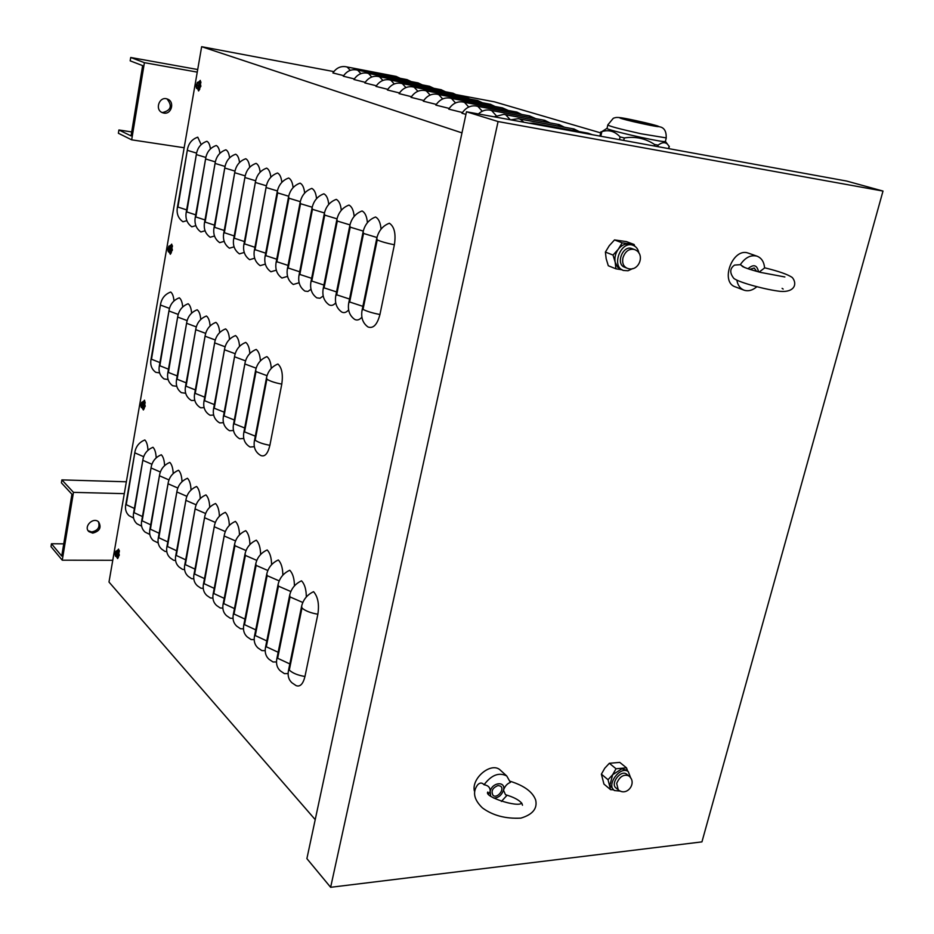 <?xml version="1.0" encoding="UTF-8"?>
<svg xmlns="http://www.w3.org/2000/svg" width="934" height="934" viewBox="0 0 934 934"><rect width="100%" height="100%" fill="white"/><g stroke="black" fill="none" stroke-linecap="round" stroke-linejoin="round"><path stroke-width="1.4" d="M199.818 89.01L198.58 90.948L197.903 89.325L199.899 86.056L199.094 81.702L197.156 82.542M199.164 81.69L200.25 80.371L200.857 83.021M200.927 82.017L200.752 82.706M144.256 408.497L143.357 409.968L142.61 408.625M144.747 401.842L145.12 402.706M143.626 401.422L144.49 400.184L145.214 403.056M118.396 557.271L117.626 558.567L116.867 557.365M119.354 550.932L119.213 551.714M117.789 550.254L118.536 549.099L119.307 552.017M171.377 252.589L170.315 254.27L169.591 252.787M172.428 245.747L172.276 246.541M170.724 245.408L171.693 244.124L172.37 246.88M592.319 134.706L588.151 133.2L533.116 123.16L528.983 123.16M574.153 129.009L518.288 118.688L510.711 119.832M559.326 124.631L503.846 114.345L494.086 116.808M544.884 120.358L489.79 110.107C485.703 109.465 481.897 110.737 478.395 113.948M535.532 118.548L529.601 115.898L476.083 105.986C470.444 105.25 465.739 107.679 461.968 113.259L465.926 114.368M517.051 112.127L462.727 101.958C457.135 101.234 452.476 103.616 448.752 109.126L462.447 112.535M508.178 110.41L502.469 107.877L449.709 98.035C444.152 97.311 439.54 99.669 435.851 105.098L449.207 108.426M490.56 104.304L437.007 94.206C431.496 93.482 426.92 95.805 423.289 101.176L436.306 104.41M477.788 100.522L424.608 90.481C419.144 89.757 414.614 92.046 411.018 97.346L423.721 100.51M465.319 96.844L412.524 86.839C407.096 86.115 402.601 88.368 399.052 93.61L411.45 96.692M453.142 93.237L400.709 83.278C395.327 82.554 390.879 84.784 387.365 89.968L399.472 92.968M441.245 89.722L389.186 79.81C383.839 79.086 379.426 81.281 375.958 86.395L387.773 89.337M429.617 86.29L377.92 76.413C372.619 75.701 368.241 77.861 364.82 82.916L376.355 85.788M418.257 82.928L366.922 73.097C361.656 72.385 357.325 74.522 353.928 79.518L365.206 82.32M407.142 79.647L356.169 69.863C350.939 69.151 346.642 71.264 343.292 76.203L354.313 78.935M396.273 76.436L345.662 66.699C340.466 65.987 336.217 68.065 332.901 72.957L343.665 75.631M315.213 819.632L108.998 582.045L201.651 46.7L333.847 71.591M389.373 223.226C394.393 226.635 396.063 233.827 394.382 244.778L379.94 314.513C377.243 324.682 373.273 328.826 368.019 326.982C362.859 323.257 360.863 317.735 362.042 310.427L376.822 238.112C378.644 230.698 382.835 225.736 389.373 223.226M362.882 306.34L349.678 301.997L363.536 233.442L363.139 231.667C364.925 224.358 369.058 219.478 375.526 217.003C378.667 218.673 380.512 222.712 381.037 229.145M363.139 231.667L348.721 303.036C347.576 310.251 349.561 315.704 354.687 319.393C357.092 320.666 359.497 319.918 361.89 317.186M349.526 299.032L336.695 294.817L350.227 227.16L349.841 225.421C351.593 218.206 355.667 213.384 362.065 210.967C365.089 212.555 366.864 216.466 367.412 222.689M349.841 225.421L335.761 295.856C334.652 302.978 336.637 308.36 341.727 312.026C344.016 313.24 346.316 312.528 348.615 309.925M336.544 291.933L324.075 287.847L337.291 221.054L336.917 219.338C338.622 212.216 342.65 207.465 348.989 205.083C351.884 206.612 353.601 210.395 354.161 216.419M336.917 219.338L323.164 288.875C322.078 295.903 324.063 301.227 329.118 304.858C331.301 306.013 333.508 305.348 335.726 302.849M323.923 285.033L311.793 281.052L324.705 215.112L324.343 213.419C326.013 206.391 329.994 201.709 336.263 199.374C339.042 200.833 340.712 204.488 341.272 210.337M324.343 213.419L310.905 282.068C309.854 289.015 311.828 294.28 316.848 297.876L320 298.25L323.187 295.973M311.641 278.32L299.837 274.444L312.458 209.333L312.108 207.663C313.754 200.728 317.677 196.117 323.876 193.817C326.561 195.218 328.173 198.755 328.733 204.418M312.108 207.663L298.973 275.46C297.946 282.313 299.919 287.52 304.904 291.093L307.928 291.443L310.987 289.271M299.686 271.782L288.209 268.011L300.538 203.705L300.199 202.059C301.81 195.218 305.687 190.664 311.828 188.399C314.408 189.754 315.972 193.175 316.544 198.673M300.199 202.059L287.357 269.015C286.364 275.787 288.326 280.947 293.276 284.485L299.113 282.745M288.057 265.419L276.873 261.742L288.945 198.218L288.606 196.607C290.182 189.847 294.012 185.352 300.094 183.134C302.581 184.43 304.099 187.746 304.659 193.081M288.606 196.607L276.055 262.746C275.075 269.436 277.036 274.538 281.951 278.04L287.555 276.371M276.721 259.22L265.828 255.636L277.643 192.883L277.316 191.295C278.869 184.617 282.652 180.18 288.664 178.009C291.058 179.246 292.54 182.469 293.101 187.652M277.316 191.295L265.034 256.628C264.077 263.248 266.038 268.291 270.907 271.771L276.301 270.171M265.676 253.172L255.075 249.693L266.318 186.123C267.836 179.526 271.572 175.148 277.526 173C279.838 174.203 281.274 177.32 281.834 182.352M266.318 186.123L254.293 250.674C253.359 257.212 255.309 262.197 260.154 265.653L265.338 264.124M254.924 247.288L244.58 243.891L255.589 181.079C257.083 174.553 260.773 170.245 266.68 168.132C268.899 169.287 270.288 172.311 270.848 177.203M255.589 181.079L243.821 244.871C242.91 251.328 244.86 256.266 249.658 259.687L254.655 258.216M244.428 241.544L234.352 238.24L245.14 176.152C246.599 169.719 250.254 165.458 256.091 163.38C258.239 164.489 259.594 167.431 260.142 172.183M245.14 176.152L233.605 239.209C232.718 245.595 234.667 250.475 239.431 253.873L244.241 252.46M234.2 235.94L224.37 232.718L234.936 171.354C236.372 164.991 239.98 160.788 245.77 158.745C247.849 159.819 249.156 162.668 249.705 167.303M234.936 171.354L223.646 233.675C222.782 239.991 224.72 244.836 229.449 248.199L234.084 246.845M224.23 230.476L214.633 227.336L224.989 166.684C226.402 160.391 229.962 156.235 235.695 154.227C237.703 155.254 238.976 158.033 239.524 162.539M224.989 166.684L213.921 228.293C213.08 234.527 215.007 239.326 219.7 242.653L224.172 241.357M214.493 225.152L205.13 222.082L215.287 162.107C216.665 155.896 220.19 151.787 225.876 149.814C227.814 150.806 229.052 153.503 229.589 157.893M215.287 162.107L204.441 223.028C203.612 229.204 205.527 233.944 210.197 237.248L214.505 235.998M204.99 219.945L195.848 216.957L205.807 157.648C207.161 151.506 210.652 147.455 216.279 145.506C218.147 146.463 219.362 149.09 219.887 153.363M205.807 157.648L195.171 217.891C194.365 223.997 196.28 228.69 200.903 231.971L205.06 230.768M195.708 214.867L186.788 211.936L196.549 153.304C197.88 147.222 201.335 143.217 206.904 141.291C208.726 142.225 209.893 144.782 210.419 148.938M196.549 153.304L186.123 212.87C185.341 218.906 187.244 223.553 191.832 226.81L195.848 225.654M186.648 209.893L177.927 207.044L187.512 149.043C188.82 143.03 192.241 139.084 197.763 137.181L201.172 144.63M187.512 149.043L177.285 207.967C176.514 213.944 178.406 218.544 182.971 221.778L186.847 220.657M277.912 364.015C281.893 367.739 283.177 374.429 281.788 384.108L269.891 445.308C267.836 453.784 264.777 457.158 260.738 455.465L259.43 454.624C255.145 451.472 253.464 446.931 254.375 441.011L266.564 377.499C268.093 370.985 271.876 366.49 277.912 364.015M255.309 436.166L244.545 431.882L255.998 371.592L255.694 369.934C257.2 363.501 260.948 359.065 266.914 356.625C269.436 358.551 270.883 362.485 271.257 368.416M255.694 369.934L243.774 432.711C242.887 438.571 244.556 443.066 248.806 446.195L250.09 447.024L254.34 446.686M244.673 427.97L234.189 423.803L245.105 362.567C246.588 356.204 250.289 351.826 256.196 349.433C258.625 351.289 260.037 355.107 260.411 360.886M245.105 362.567L233.442 424.62C232.566 430.422 234.236 434.87 238.462 437.976L239.711 438.782L243.774 438.478M234.306 419.985L224.09 415.91L234.784 355.375C236.232 349.094 239.886 344.774 245.747 342.416C248.094 344.202 249.46 347.915 249.845 353.542M234.784 355.375L223.354 416.739C222.502 422.46 224.172 426.873 228.363 429.967L229.601 430.749L233.488 430.481M224.207 412.186L214.236 408.228L224.72 348.37C226.145 342.148 229.752 337.886 235.555 335.575C237.82 337.302 239.151 340.898 239.536 346.386M224.72 348.37L213.524 409.034C212.695 414.708 214.353 419.074 218.509 422.145L219.723 422.915L223.448 422.682M214.341 404.585L204.628 400.721L214.89 341.529C216.291 335.388 219.864 331.173 225.608 328.896C227.803 330.566 229.099 334.068 229.484 339.404M214.89 341.529L203.927 401.527C203.11 407.131 204.768 411.462 208.901 414.509L210.092 415.268L213.664 415.058M204.721 397.16L195.241 393.389L205.305 334.851C206.683 328.78 210.22 324.623 215.906 322.382C218.019 323.993 219.28 327.402 219.677 332.609M205.305 334.851L194.552 394.195C193.758 399.74 195.416 404.025 199.514 407.061L200.682 407.808L204.102 407.621M195.334 389.91L186.076 386.232L195.953 328.336C197.308 322.335 200.798 318.225 206.437 316.019C208.48 317.572 209.706 320.887 210.103 325.966M195.953 328.336L185.411 387.038C184.628 392.525 186.286 396.775 190.349 399.775L191.505 400.523L194.786 400.359M186.17 382.835L177.133 379.251L186.812 321.973C188.143 316.031 191.598 311.979 197.179 309.808C199.164 311.314 200.355 314.536 200.752 319.498M186.812 321.973L176.479 380.056C175.72 385.485 177.355 389.688 181.394 392.677L185.679 393.261M177.215 375.923L168.389 372.433L177.892 315.762C179.2 309.89 182.609 305.873 188.143 303.748C190.069 305.196 191.225 308.337 191.622 313.17M177.892 315.762L167.746 373.226C167.011 378.597 168.645 382.765 172.65 385.73L176.795 386.326M168.459 369.175L159.854 365.754L169.171 309.691C170.455 303.877 173.841 299.919 179.316 297.818C181.173 299.219 182.305 302.289 182.702 307.006M169.171 309.691L159.224 366.548C158.5 371.872 160.123 375.993 164.104 378.947L168.108 379.543M159.912 362.579L151.495 359.24L160.648 303.76C161.909 298.004 165.26 294.093 170.688 292.027C172.486 293.381 173.584 296.37 173.981 300.981M160.648 303.76L150.888 360.022C150.176 365.287 151.798 369.385 155.745 372.304L159.621 372.911M313.567 591.677C317.934 596.733 319.37 604.251 317.864 614.222L304.963 676.485C303.083 684.027 300.141 687.085 296.136 685.638L291.98 682.824C288.711 679.882 287.52 675.854 288.431 670.752L301.635 606.154C303.281 599.5 307.263 594.678 313.567 591.677M289.832 663.934L277.655 658.272L290.054 596.943L289.703 595.086C291.326 588.513 295.261 583.762 301.495 580.82C304.671 584.077 306.27 589.459 306.317 596.978M289.703 595.086L276.803 658.937C275.915 663.981 277.106 667.973 280.363 670.904L284.426 673.648L288.116 673.589M278.157 652.271L266.307 646.772L278.437 586.143L278.11 584.322C279.698 577.831 283.574 573.137 289.75 570.254C292.797 573.383 294.362 578.601 294.432 585.922M278.11 584.322L265.49 647.437C264.626 652.422 265.805 656.38 269.039 659.287L273.008 661.984L276.499 661.961M266.797 640.922L255.274 635.564L267.124 575.636L266.809 573.838C268.362 567.428 272.203 562.805 278.309 559.968C281.239 562.968 282.757 568.035 282.862 575.157M266.809 573.838L254.468 636.241C253.616 641.168 254.807 645.079 258.017 647.974L261.905 650.613L265.186 650.648M255.729 629.866L244.51 624.648L256.114 565.397L255.799 563.634C257.329 557.283 261.123 552.73 267.171 549.951C269.996 552.835 271.467 557.75 271.596 564.685M255.799 563.634L243.727 625.325C242.898 630.205 244.089 634.081 247.276 636.953L251.083 639.545L254.188 639.615M244.942 619.102L234.025 614.012L245.385 555.426L245.082 553.687C246.576 547.417 250.324 542.911 256.313 540.191C259.033 542.969 260.469 547.733 260.621 554.492M245.082 553.687L233.267 614.689C232.449 619.511 233.64 623.352 236.804 626.212L240.528 628.757L243.459 628.851M234.446 608.594L223.798 603.644L234.924 545.701L234.632 543.985C236.092 537.786 239.793 533.349 245.735 530.675C248.351 533.349 249.752 537.972 249.927 544.557M234.632 543.985L223.063 604.321C222.269 609.096 223.448 612.902 226.6 615.74L230.254 618.226L233.021 618.366M224.207 598.355L213.839 593.534L224.44 534.54C225.876 528.399 229.542 524.021 235.415 521.394C237.948 523.974 239.302 528.469 239.489 534.89M224.44 534.54L213.104 594.211C212.333 598.928 213.512 602.699 216.641 605.536L220.226 607.976L222.841 608.127M214.213 588.373L204.114 583.668L214.505 525.317C215.917 519.246 219.537 514.926 225.351 512.346C227.791 514.832 229.122 519.199 229.32 525.468M214.505 525.317L203.402 584.345C202.643 589.015 203.822 592.751 206.928 595.565L210.442 597.958L212.917 598.134M204.476 578.625L194.622 574.036L204.803 516.315C206.192 510.326 209.765 506.053 215.532 503.519C217.891 505.913 219.186 510.162 219.397 516.28M204.803 516.315L193.922 574.714C193.186 579.337 194.365 583.049 197.448 585.84L200.903 588.198L203.227 588.385M194.972 569.121L185.364 564.65L195.346 507.536C196.712 501.605 200.238 497.39 205.947 494.903C208.235 497.215 209.485 501.348 209.718 507.314M195.346 507.536L184.675 565.315C183.951 569.892 185.13 573.569 188.201 576.348L191.587 578.66L193.782 578.87M185.691 559.84L176.316 555.473L186.111 498.966C187.442 493.105 190.945 488.937 196.595 486.486C198.802 488.727 200.028 492.755 200.261 498.569M186.111 498.966L175.65 556.139C174.938 560.669 176.117 564.311 179.165 567.078L182.48 569.355L184.57 569.577M176.631 550.768L167.478 546.507L177.086 490.607C178.406 484.793 181.861 480.683 187.465 478.278C189.602 480.438 190.793 484.361 191.026 490.035M177.086 490.607L166.836 547.184C166.135 551.667 167.303 555.275 170.338 558.018L173.607 560.26L175.569 560.493M167.793 541.907L158.85 537.75L168.272 482.423C169.568 476.679 172.988 472.627 178.534 470.257C180.612 472.347 181.768 476.165 182.013 481.711M168.272 482.423L158.22 538.428C157.542 542.864 158.698 546.448 161.71 549.169L164.921 551.375L166.777 551.62M159.142 533.256L150.421 529.204L159.667 474.437C160.94 468.763 164.326 464.747 169.825 462.412C171.821 464.432 172.953 468.156 173.21 473.585M159.667 474.437L149.802 529.87C149.136 534.26 150.292 537.809 153.281 540.529L158.196 542.946M150.701 524.803L142.178 520.845L151.261 466.638C152.511 461.011 155.861 457.053 161.302 454.753C163.24 456.714 164.349 460.334 164.606 465.646M151.261 466.638L141.571 521.511C140.917 525.854 142.073 529.38 145.039 532.076L149.802 534.458M142.447 516.537L134.122 512.673L143.03 459.014C144.268 453.445 147.584 449.523 152.978 447.269C154.857 449.161 155.931 452.698 156.2 457.882M143.03 459.014L133.527 513.338C132.885 517.634 134.041 521.125 136.983 523.811L141.606 526.169M134.379 508.458L126.242 504.675L134.998 451.554C136.212 446.043 139.481 442.167 144.828 439.949C146.661 441.782 147.712 445.226 147.981 450.293M134.998 451.554L125.658 505.341C125.028 509.602 126.183 513.058 129.102 515.72L133.597 518.055M600.655 132.873L494.471 101.841L456.387 94.673M461.968 132.885L201.651 46.7M498.079 121.56L883.004 191.061L846.671 181.056L466.486 111.776L498.079 121.56L330.636 887.3L306.889 858.626L466.486 111.776M883.004 191.061L701.936 841.884L330.636 887.3M112.757 560.283L62.263 560.19L73.459 492.358L61.877 479.889L61.399 482.831L71.93 494.249L61.737 556.045L51.463 543.751L63.757 543.845M98.385 521.697C100.195 527.173 97.965 530.594 91.707 531.948L88.135 530.71M61.877 479.889L126.347 481.792M62.263 560.19L50.996 546.647L51.463 543.751M92.746 533.104C99.728 531.236 101.689 527.5 98.619 521.896C93.225 516.595 83.138 526.776 88.952 531.668L92.746 533.104M73.459 492.358L124.292 493.654M184.161 147.747L131.671 139.831L144.408 62.671L130.725 57.488L130.176 60.838L142.633 65.625L131.04 135.909L118.91 129.978L131.694 131.939M166.999 98.934C172.521 105.869 171.05 110.399 162.586 112.535L161.687 112.325M130.725 57.488L197.704 69.525M131.671 139.831L118.373 133.258L118.91 129.978M163.824 113.072C171.587 114.719 175.008 101.537 167.431 99.074C159.445 95.677 154.32 109.885 162.504 112.71L163.824 113.072M144.408 62.671L197.249 72.128M197.681 85.122L196.152 85.309L196.759 87.025M196.514 87.247L196.876 85.648L197.739 85.916L196.969 84.609L197.506 83.243L196.152 85.309M196.292 84.585L198.043 82.134C200.506 83.593 196.607 92.548 196.152 86.5L196.163 85.321M196.876 85.648L197.739 85.718L196.876 85.648M198.965 81.667L199.923 81.795L200.892 86.232L198.849 89.524L196.397 87.843M169.252 248.969L167.828 248.818L168.377 250.592M168.155 250.802L168.482 249.378L169.311 249.74L168.575 248.374L169.101 247.055L167.828 248.818M167.957 248.129L169.626 245.946C170.49 250.931 169.906 252.39 167.875 250.3L167.84 248.853M170.408 245.385L171.319 245.455L172.393 250.055L170.595 252.939M169.252 249.004L169.276 249.705L169.428 249.039M115.688 553.523L115.057 553.418L115.524 555.275M115.337 555.473L115.582 554.341L116.376 554.866L116.481 554.224L115.746 553.734L115.956 551.912L115.057 553.418M115.162 552.811L116.703 551.06C117.602 555.578 117.124 557.073 115.267 555.52L115.069 553.5M117.229 550.278L118.093 550.243L119.307 555.181L117.953 557.411M141.594 404.796L140.824 404.679L141.326 406.5M141.127 406.71L142.33 405.216L141.571 404.784L141.781 402.974L140.824 404.679M140.941 404.025L142.552 402.075C143.439 406.827 142.902 408.298 140.941 406.477L140.836 404.737M143.182 401.41L144.07 401.433L145.225 406.197L143.673 408.73M626.504 767.841L619.791 762.401L609.353 763.276L604.765 768.215L601.391 774.158L603.948 784.081L610.567 789.662L608.022 779.703L612.646 774.73L616.031 768.752L626.504 767.841L627.73 771.169M613.755 789.977L609.914 785.202L612.646 774.73L621.892 768.799L626.656 770.305M613.521 789.79L610.567 789.662M601.391 774.158L608.022 779.703M630.8 778.232L628.278 771.612C620.328 765.39 605.816 785.132 614.397 790.526L620.585 791.133M626.983 774.449L626.516 774.064C620.608 769.418 609.82 784.105 616.206 788.109L617.771 789.405M609.353 763.276L616.031 768.752M634.128 244.498L626.41 241.591L614.502 239.933L609.248 245.735L605.395 252.075L606.154 258.648L608.303 265.758L615.915 268.817L615.179 262.232L613.019 255.052L618.308 249.215L622.184 242.84L634.128 244.498L634.7 246.121M622.955 270.276L617.666 267.276L615.179 262.232C614.374 257.656 615.413 253.324 618.308 249.215C621.402 245.327 624.928 243.564 628.886 243.937L630.812 244.463M621.565 269.716L615.915 268.817M605.395 252.075L613.019 255.052M638.914 253.137C638.179 249.133 636.194 246.518 632.983 245.28C620.771 240.353 610.848 266.634 623.422 270.463L628.045 270.755L632.703 268.572M632.12 248.654L631.804 248.537C622.721 244.86 615.331 264.404 624.706 267.252L626.702 268.046M614.502 239.933L622.184 242.84M749.804 269.354L754.193 268.011L756.692 271.385M748.659 253.242L748.274 253.114C732.665 247.078 719.53 282.383 735.595 286.971L743.686 290.042M759.167 272.051L764.596 267.965C764.059 261.824 761.502 257.889 756.937 256.149C750.738 254.678 745.204 257.515 740.323 264.661L744.62 267.509M758.536 271.887C757.112 264.941 753.598 263.89 747.982 268.747M764.584 267.789C778.991 271.315 788.261 274.584 792.382 277.608C797.706 284.205 794.122 292.599 780.287 291.35C766.697 289.89 739.6 282.733 733.879 278.46C729.512 272.891 729.746 268.432 734.579 265.081L740.323 264.661M736.868 280.235C737.79 285.372 740.218 288.699 744.153 290.217C748.344 291.513 752.547 290.369 756.774 286.785M498.126 785.517L500.577 786.159C505.025 789.218 497.157 798.955 493.082 795.429C490.84 791.086 492.522 787.794 498.126 785.517M501.068 770.819L499.923 769.768C491.027 761.934 471.39 778.104 474.355 790.946M521.627 803.088C518.79 799.808 513.42 797.029 505.504 794.729L503.484 790.187C504.897 786.183 507.197 783.591 510.384 782.423L506.753 775.979C499.001 772.044 491.436 774.963 484.057 784.747C488.295 785.412 490.338 787.631 490.175 791.413L488.587 794.075M493.596 798.01C498.266 798.033 501.558 795.429 503.484 790.187C506.088 780.859 492.125 782.062 490.175 791.413L490.654 796.013M510.151 781.268C524.172 785.646 532.684 791.904 535.661 800.029C537.587 808.54 532.66 814.565 520.868 818.126C505.527 818.908 492.72 815.499 482.423 807.898C473.877 799.644 472.3 791.939 477.694 784.793C479.924 782.494 482.037 782.482 484.057 784.747M501.371 801.454L507.127 795.173M669.281 146.556L667.506 144.21C664.996 141.945 661.879 142.26 658.143 145.144L654.606 144.501C645.452 138.407 635.354 136.224 624.297 137.952L620.106 136.924C614.852 131.25 608.781 129.476 601.881 131.624L606.843 128.425M657.431 126.113L657.501 126.335C655.937 126.826 622.511 119.377 620.9 118.186L620.9 117.999C622.546 117.544 655.213 124.794 657.431 126.113M667.506 144.21L665.522 141.548L663.595 141.536C654.349 140.824 608.851 130.386 607.018 128.565L607.765 125.144M119.319 550.511L118.641 550.5M536.957 124.619L535.007 123.592L587.86 133.235L589.856 134.251M535.007 123.592L533.116 123.16M523.904 122.237L520.156 119.12L572.635 128.74L575.846 130.958M520.156 119.12L518.288 118.688M510.303 119.762L505.691 114.765L557.808 124.35L560.914 126.499M505.691 114.765L503.846 114.345M496.141 115.559L491.599 110.527L543.354 120.077L546.355 122.167M491.599 110.527L489.79 110.107M482.259 111.239L477.869 106.394L529.263 115.909L532.158 117.929M477.869 106.394L476.083 105.986M468.728 107.036L464.49 102.366L515.51 111.846L518.323 113.808M464.49 102.366L462.727 101.958M455.535 102.938L451.449 98.432L502.107 107.877L504.827 109.78M451.449 98.432L449.709 98.035M442.669 98.946L438.723 94.603L489.019 104.013L491.658 105.857M438.723 94.603L437.007 94.206M430.13 95.058L426.301 90.867L476.258 100.242L478.815 102.028M426.301 90.867L424.608 90.481M417.883 91.275L414.182 87.224L463.778 96.552L466.264 98.292M414.182 87.224L412.524 86.839M405.94 87.574L402.356 83.663L451.601 92.945L454.006 94.638M402.356 83.663L400.709 83.278M394.276 83.967L390.809 80.184L439.704 89.43L442.039 91.077M390.809 80.184L389.186 79.81M382.882 80.441L379.531 76.786L428.076 85.986L430.341 87.598M379.531 76.786L377.92 76.413M371.755 77.008L368.51 73.459L416.716 82.636L418.911 84.188M368.51 73.459L366.922 73.097M360.874 73.646L357.734 70.225L405.601 79.343L407.738 80.861M357.734 70.225L356.169 69.863M350.25 70.365L347.203 67.05L394.732 76.133L396.81 77.615M347.203 67.05L345.662 66.699M379.94 314.513C372.491 313.077 366.852 311.361 363.034 309.376L377.231 239.91C381.154 241.649 386.863 243.284 394.382 244.778M377.231 239.91L376.822 238.112M363.034 309.376L362.042 310.427M363.536 233.442L376.951 237.505M349.678 301.997L348.721 303.036M350.227 227.16L363.268 231.107M336.695 294.817L335.761 295.856M337.291 221.054L349.958 224.884M324.075 287.847L323.164 288.875M324.705 215.112L337.022 218.836M311.793 281.052L310.905 282.068M312.458 209.333L324.437 212.952M299.837 274.444L298.973 275.46M300.538 203.705L312.201 207.231M288.209 268.011L287.357 269.015M288.945 198.218L300.281 201.662M276.873 261.742L276.055 262.746M277.643 192.883L288.688 196.233M265.828 255.636L265.034 256.628M266.622 187.687L277.386 190.945M255.075 249.693L254.293 250.674M255.893 182.62L266.377 185.796M244.58 243.891L243.821 244.871M245.432 177.682L255.647 180.776M234.352 238.24L233.605 239.209M235.228 172.86L245.187 175.872M224.37 232.718L223.646 233.675M225.269 168.167L234.983 171.097M214.633 227.336L213.921 228.293M215.556 163.578L225.036 166.439M205.13 222.082L204.441 223.028M206.064 159.095L215.322 161.897M195.848 216.957L195.171 217.891M196.805 154.729L205.842 157.449M186.788 211.936L186.123 212.87M187.757 150.456L196.584 153.118M177.927 207.044L177.285 207.967M269.891 445.308C263.154 444.094 258.251 442.377 255.169 440.183L266.879 379.169C270.019 381.189 274.993 382.835 281.788 384.108M266.879 379.169L266.564 377.499M255.169 440.183L254.375 441.011M255.998 371.592L267.007 375.678M244.545 431.882L243.774 432.711M245.408 364.19L256.126 368.171M234.189 423.803L233.442 424.62M235.076 356.975L245.525 360.863M224.09 415.91L223.354 416.739M225.001 349.946L235.181 353.729M214.236 408.228L213.524 409.034M215.17 343.082L225.094 346.771M204.628 400.721L203.927 401.527M205.573 336.392L215.252 339.988M195.241 393.389L194.552 394.195M196.21 329.854L205.655 333.368M186.076 386.232L185.411 387.038M187.069 323.468L196.28 326.9M177.133 379.251L176.479 380.056M178.137 317.245L187.139 320.584M168.389 372.433L167.746 373.226M169.416 311.15L178.196 314.408M159.854 365.754L159.224 366.548M160.882 305.196L169.463 308.383M151.495 359.24L150.888 360.022M304.963 676.485C297.876 675.317 292.657 673.192 289.295 670.087L301.986 608.034C305.418 610.953 310.718 613.019 317.864 614.222M301.986 608.034L301.635 606.154M289.295 670.087L288.431 670.752M290.054 596.943L302.803 602.477M277.655 658.272L276.803 658.937M278.437 586.143L290.824 591.526M266.307 646.772L265.49 647.437M267.124 575.636L279.173 580.878M255.274 635.564L254.468 636.241M256.114 565.397L267.836 570.499M244.51 624.648L243.727 625.325M245.385 555.426L256.78 560.388M234.025 614.012L233.267 614.689M234.924 545.701L246.016 550.535M223.798 603.644L223.063 604.321M224.72 536.221L235.531 540.926M213.839 593.534L213.104 594.211M214.773 526.974L225.304 531.563M204.114 583.668L203.402 584.345M205.071 517.95L215.334 522.421M194.622 574.036L193.922 574.714M195.603 509.147L205.608 513.513M185.364 564.65L184.675 565.315M186.356 500.554L196.117 504.815M176.316 555.473L175.65 556.139M177.332 492.171L186.847 496.316M167.478 546.507L166.836 547.184M168.517 483.975L177.799 488.015M158.85 537.75L158.22 538.428M159.901 475.966L168.961 479.913M150.421 529.204L149.802 529.87M151.483 468.144L160.333 471.997M142.178 520.845L141.571 521.511M143.264 460.497L151.892 464.256M134.122 512.673L133.527 513.338M135.208 453.013L143.649 456.691M126.242 504.675L125.658 505.341M196.303 85.344L196.42 84.679M197.739 85.916L197.856 85.181L197.693 85.893M196.409 85.473L197.763 85.578M168.155 251.468L169.661 252.799L171.412 249.938L170.665 245.479L168.68 246.296M168.517 249.39L169.334 249.413M168.05 249.109L169.381 249.133M117.019 557.376L118.349 555.17L117.707 550.535L115.711 551.258M115.279 554.247L116.271 554.282M115.641 554.364L116.435 554.306M115.232 553.909L115.909 553.862M142.225 405.881L142.342 405.216M142.727 408.637L144.256 406.138L143.567 401.573L141.559 402.356M141.022 405.076L142.015 405.052M629.084 776.166L628.57 775.745C623.562 774.088 619.592 776.644 616.673 783.428L618.25 789.814C626.983 797.204 637.875 782.353 628.57 775.745L626.516 774.064M634.536 249.576L634.174 249.436C628.944 248.537 625.196 251.328 622.943 257.819C622.009 262.991 623.375 266.435 627.053 268.186C638.809 273.16 646.363 253.359 634.174 249.436L631.804 248.537M668.522 148.588L669.118 146.159M657.793 146.638L658.143 145.144M654.244 145.984L654.606 144.501M623.702 140.427L624.297 137.952M619.464 139.645L620.106 136.924M600.796 136.247L601.881 131.624M642.043 123.603C668.254 129.324 661.587 126.16 636.451 120.755C610.929 115.162 615.985 117.976 642.043 123.603M665.358 141.594L666.187 138.197C666.491 132.289 664.821 128.623 661.19 127.199L636.404 120.731C617.316 116.61 616.697 117.1 613.299 118.279L607.836 124.852C608.151 125.915 619.23 128.892 641.074 133.772L666.257 137.905M579.243 131.577L573.885 128.927M564.299 127.129L559.057 124.549M549.729 122.786L544.604 120.276M521.686 114.427L516.782 112.045M494.997 106.476L490.292 104.223M482.131 102.647L477.531 100.452M469.568 98.911L465.062 96.762M457.298 95.256L452.885 93.166M445.308 91.695L440.988 89.652M433.598 88.205L429.36 86.208M422.156 84.807L418 82.857M410.972 81.48L406.885 79.565M400.021 78.222L396.016 76.355M88.952 531.668L88.298 530.956M169.661 252.799L170.63 252.939M168.482 249.378L169.346 249.401M118.011 557.423L115.559 556.314M115.594 554.341L116.435 554.271M142.295 405.193L142.19 405.835M143.719 408.73L141.232 407.446M626.025 769.791L628.278 771.612M630.403 244.299L632.983 245.28M783.182 289.085L782.108 288.349M743.09 266.844L742.028 266.132C744.036 267.568 750.212 269.657 760.545 272.401L784.875 276.966M748.274 253.114L756.937 256.149M488.435 793.888L487.805 792.02C483.567 796.655 517.985 807.817 521.709 803.1M522.491 805.236L521.861 803.357M499.923 769.768L506.753 775.979M668.779 148.634L669.304 146.475M599.908 136.084L600.924 131.764"/></g></svg>
